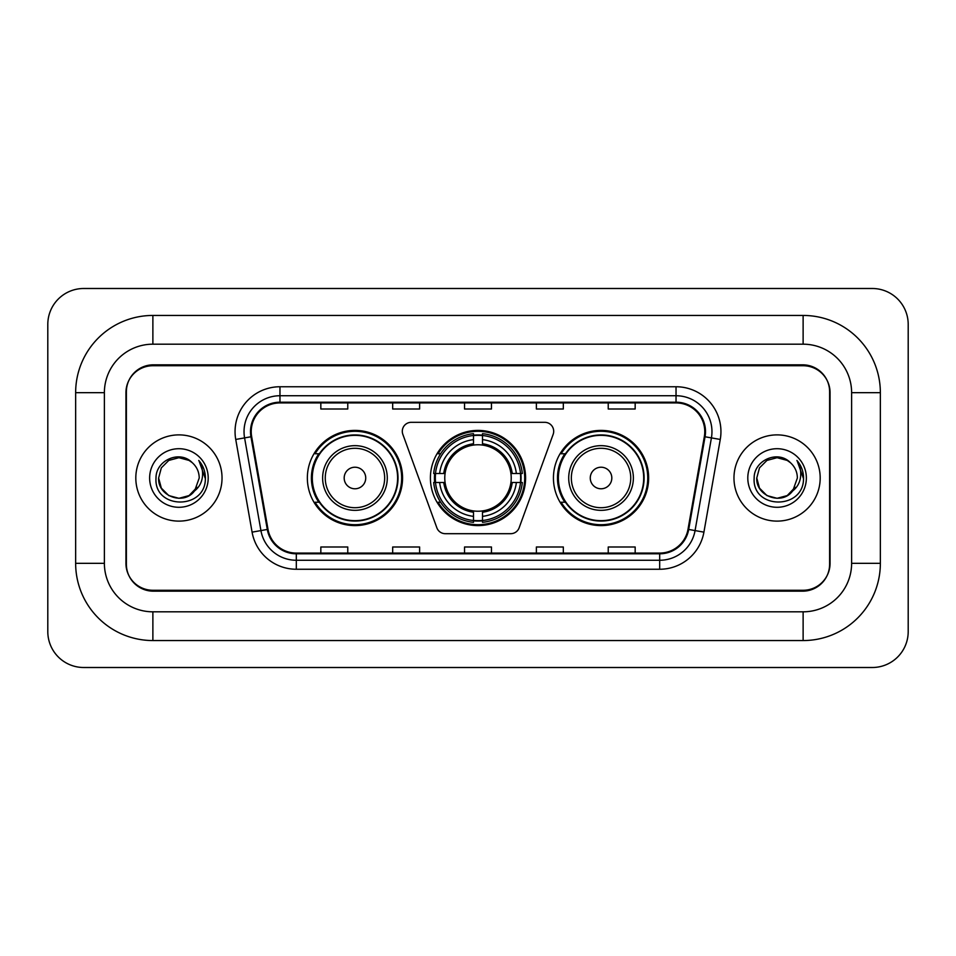 <?xml version="1.0" encoding="UTF-8"?>
<svg xmlns="http://www.w3.org/2000/svg" width="956" height="956" viewBox="0 0 956 956"><rect width="100%" height="100%" fill="white"/><g stroke="black" fill="none" stroke-linecap="round" stroke-linejoin="round"><path stroke-width="1.43" d="M402.297 431.299A8.986 8.986 0 0 0 402.846 434.371L436.844 527.772A8.986 8.986 0 0 0 445.281 533.687L510.719 533.687A8.986 8.986 0 0 0 519.156 527.772L553.154 434.371A8.986 8.986 0 0 0 544.717 422.313L411.283 422.313A8.986 8.986 0 0 0 402.297 431.299M553.44 478A47.597 47.597 0 0 0 601.037 525.597A47.597 47.597 0 0 0 648.646 478A47.597 47.597 0 0 0 601.037 430.403A47.597 47.597 0 0 0 553.44 478M430.403 478A47.597 47.597 0 0 0 478 525.597A47.597 47.597 0 0 0 525.597 478A47.597 47.597 0 0 0 478 430.403A47.597 47.597 0 0 0 430.403 478M307.354 478A47.597 47.597 0 0 0 354.963 525.597A47.597 47.597 0 0 0 402.56 478A47.597 47.597 0 0 0 354.963 430.403A47.597 47.597 0 0 0 307.354 478M318.778 502.247A43.558 43.558 0 0 1 318.778 453.753M434.669 482.493A43.558 43.558 0 0 1 434.669 473.507M564.853 502.247A43.558 43.558 0 0 1 564.853 453.753M803.124 315.444A77.233 77.233 0 0 1 880.357 392.677A77.233 77.233 0 0 0 803.124 315.444L152.876 315.444A77.233 77.233 0 0 0 75.644 392.677A77.233 77.233 0 0 1 152.876 315.444L152.876 344.184L803.124 344.184L152.876 344.184A48.493 48.493 0 0 0 104.383 392.677L104.383 563.323A48.493 48.493 0 0 0 152.876 611.816L803.124 611.816L152.876 611.816L152.876 640.556L803.124 640.556A77.233 77.233 0 0 0 880.357 563.323L880.357 392.677L851.617 392.677A48.493 48.493 0 0 0 803.124 344.184L803.124 315.444M803.124 365.73L152.876 365.73A26.947 26.947 0 0 0 125.941 392.677L125.941 563.323A26.947 26.947 0 0 0 152.876 590.27L803.124 590.27A26.947 26.947 0 0 0 830.059 563.323L830.059 392.677A26.947 26.947 0 0 0 803.124 365.73M880.357 563.323L851.617 563.323L851.617 392.677L851.617 563.323A48.493 48.493 0 0 1 803.124 611.816L803.124 640.556M908.2 324.419A35.922 35.922 0 0 0 872.278 288.497L83.722 288.497A35.922 35.922 0 0 0 47.8 324.419L47.8 631.581A35.922 35.922 0 0 0 83.722 667.503L872.278 667.503A35.922 35.922 0 0 0 908.2 631.581L908.2 324.419M75.644 563.323L104.383 563.323L104.383 392.677L75.644 392.677L75.644 563.323A77.233 77.233 0 0 0 152.876 640.556M126.383 391.781L126.383 564.219A26.947 26.947 0 0 0 153.33 591.167L802.67 591.167A26.947 26.947 0 0 0 829.617 564.219L829.617 391.781A26.947 26.947 0 0 0 802.67 364.834L153.33 364.834A26.947 26.947 0 0 0 126.383 391.781L126.383 564.219M135.812 478A43.116 43.116 0 0 0 178.927 521.116A43.116 43.116 0 0 0 222.031 478A43.116 43.116 0 0 0 178.927 434.884A43.116 43.116 0 0 0 135.812 478A43.116 43.116 0 0 0 178.927 521.116A43.116 43.116 0 0 0 222.031 478A43.116 43.116 0 0 0 178.927 434.884A43.116 43.116 0 0 0 135.812 478M733.969 478A43.116 43.116 0 0 0 777.073 521.116A43.116 43.116 0 0 0 820.188 478A43.116 43.116 0 0 0 777.073 434.884A43.116 43.116 0 0 0 733.969 478A43.116 43.116 0 0 0 777.073 521.116A43.116 43.116 0 0 0 820.188 478A43.116 43.116 0 0 0 777.073 434.884A43.116 43.116 0 0 0 733.969 478M251.225 431.658A28.74 28.74 0 0 1 279.965 402.918L676.035 402.918A28.74 28.74 0 0 1 704.333 436.653L687.997 529.337A28.74 28.74 0 0 1 659.688 553.082L296.312 553.082A28.74 28.74 0 0 1 268.003 529.337L251.667 436.653A28.74 28.74 0 0 1 251.225 431.658M250.508 431.658A29.457 29.457 0 0 0 250.95 436.773L267.298 529.457A29.457 29.457 0 0 0 296.312 553.799L659.688 553.799A29.457 29.457 0 0 0 688.702 529.457L705.05 436.773A29.457 29.457 0 0 0 676.035 402.201L279.965 402.201A29.457 29.457 0 0 0 250.508 431.658M235.738 439.449A44.908 44.908 0 0 1 279.965 386.75L676.035 386.75A44.908 44.908 0 0 1 720.262 439.449L703.915 532.145A44.908 44.908 0 0 1 659.688 569.25L296.312 569.25A44.908 44.908 0 0 1 252.085 532.145L235.738 439.449L244.581 437.896A35.922 35.922 0 0 1 279.965 395.736L676.035 395.736A35.922 35.922 0 0 1 711.419 437.896L695.072 530.58A35.922 35.922 0 0 1 659.688 560.264L296.312 560.264A35.922 35.922 0 0 1 260.928 530.58L244.581 437.896A35.922 35.922 0 0 1 244.043 431.658M829.617 564.219L829.617 391.781M464.532 402.918L464.532 409.001L491.468 409.001L491.468 402.918M392.677 402.918L392.677 409.001L419.624 409.001L419.624 402.918M320.834 402.918L320.834 409.001L347.769 409.001L347.769 402.918M536.376 402.918L536.376 409.001L563.323 409.001L563.323 402.918M608.231 402.918L608.231 409.001L635.166 409.001L635.166 402.918M491.468 553.082L491.468 546.999L464.532 546.999L464.532 553.082M419.624 553.082L419.624 546.999L392.677 546.999L392.677 553.082M347.769 553.082L347.769 546.999L320.834 546.999L320.834 553.082M563.323 553.082L563.323 546.999L536.376 546.999L536.376 553.082M635.166 553.082L635.166 546.999L608.231 546.999L608.231 553.082M158.624 478C157.585 495.997 183.05 505.485 194.068 491.527L189.073 495.578L178.927 498.303L168.77 495.578L161.337 488.146L158.624 478L161.337 467.854L168.77 460.422L178.927 457.697L189.073 460.422L192.228 462.656C179.74 449.595 155.78 460.374 156.007 478C153.725 509.345 204.536 510.157 205.361 479.518L205.397 478C205.325 471.344 203.114 465.488 198.752 460.457C202.063 465.895 203.234 471.738 202.254 478C201.334 483.258 198.788 487.548 194.63 490.87L199.23 478C199.111 471.87 196.781 466.755 192.228 462.656L189.073 460.422L178.927 457.697L168.77 460.422L161.337 467.854L158.624 478L161.337 488.146L168.77 495.578L178.927 498.303L189.073 495.578L194.068 491.527L196.96 487.321L189.073 495.578L178.927 498.303L168.77 495.578L161.337 488.146L158.624 478L161.337 488.146L168.77 495.578L178.927 498.303L189.073 495.578L194.522 491.002M196.96 487.321L194.63 490.87M149.638 478A29.289 29.289 0 0 0 178.927 507.289A29.289 29.289 0 0 0 208.205 478A29.289 29.289 0 0 0 178.927 448.711A29.289 29.289 0 0 0 149.638 478M198.956 460.684L205.397 478.765M482.493 520.518L482.493 522.323A44.55 44.55 0 0 0 522.323 482.493L520.518 482.493A42.745 42.745 0 0 1 482.493 520.518L482.493 516.36A38.622 38.622 0 0 0 516.36 482.493L510.922 482.493A33.233 33.233 0 0 0 482.493 445.078L482.493 435.482A42.745 42.745 0 0 1 520.518 473.507L522.323 473.507A44.55 44.55 0 0 0 482.493 433.677L482.493 435.482M435.482 482.493L433.677 482.493A44.55 44.55 0 0 0 473.507 522.323L473.507 520.518A42.745 42.745 0 0 1 435.482 482.493L439.64 482.493A38.622 38.622 0 0 0 473.507 516.36L473.507 510.922A33.233 33.233 0 0 0 510.922 482.493L512.249 482.493A34.547 34.547 0 0 1 482.493 512.249L482.493 516.36M473.507 435.482L473.507 433.677A44.55 44.55 0 0 0 433.677 473.507L435.482 473.507A42.745 42.745 0 0 1 473.507 435.482L473.507 439.64A38.622 38.622 0 0 0 439.64 473.507L445.078 473.507A33.233 33.233 0 0 0 473.507 510.922L473.507 512.249A34.547 34.547 0 0 1 443.751 482.493L439.64 482.493M435.578 482.493A42.662 42.662 0 0 1 435.578 473.507M482.493 435.578A42.662 42.662 0 0 0 473.507 435.578M520.423 473.507A42.662 42.662 0 0 1 520.423 482.493M520.518 473.507L516.36 473.507A38.622 38.622 0 0 0 482.493 439.64M516.36 482.493L520.518 482.493M473.507 516.36L473.507 520.518M510.922 473.507L516.36 473.507M482.493 510.982L482.493 512.249M473.507 510.922A33.233 33.233 0 0 1 445.078 482.493L443.751 482.493M482.493 520.423A42.662 42.662 0 0 1 473.507 520.423M439.64 473.507L435.482 473.507M473.507 445.018L473.507 439.64M482.493 445.078A33.233 33.233 0 0 0 445.078 473.507L443.751 473.507A34.547 34.547 0 0 1 473.507 443.751M482.493 445.018L482.493 443.751A34.547 34.547 0 0 1 512.249 473.507M440.632 453.753L438.087 453.753A46.701 46.701 0 0 1 524.701 478A46.701 46.701 0 0 1 438.087 502.247L440.632 502.247M365.73 478A10.779 10.779 0 0 0 354.963 467.221A10.779 10.779 0 0 0 344.184 478A10.779 10.779 0 0 0 354.963 488.779A10.779 10.779 0 0 0 365.73 478M387.288 478A32.337 32.337 0 0 0 354.963 445.663A32.337 32.337 0 0 0 322.626 478A32.337 32.337 0 0 0 354.963 510.337A32.337 32.337 0 0 0 387.288 478A32.337 32.337 0 0 1 354.963 510.337A32.337 32.337 0 0 1 322.626 478M397.612 478A42.662 42.662 0 0 0 354.963 435.339A42.662 42.662 0 0 0 312.301 478A42.662 42.662 0 0 0 354.963 520.662A42.662 42.662 0 0 0 397.612 478M401.663 478A46.701 46.701 0 0 1 315.05 502.247L319.376 502.247A43.068 43.068 0 0 0 383.452 510.289A43.068 43.068 0 0 0 383.452 445.711A43.068 43.068 0 0 0 319.376 453.753L315.05 453.753A46.701 46.701 0 0 1 401.663 478M611.816 478A10.779 10.779 0 0 0 601.037 467.221A10.779 10.779 0 0 0 590.27 478A10.779 10.779 0 0 0 601.037 488.779A10.779 10.779 0 0 0 611.816 478M633.374 478A32.337 32.337 0 0 0 601.037 445.663A32.337 32.337 0 0 0 568.712 478A32.337 32.337 0 0 0 601.037 510.337A32.337 32.337 0 0 0 633.374 478A32.337 32.337 0 0 1 601.037 510.337A32.337 32.337 0 0 1 568.712 478M643.699 478A42.662 42.662 0 0 0 601.037 435.339A42.662 42.662 0 0 0 558.388 478A42.662 42.662 0 0 0 601.037 520.662A42.662 42.662 0 0 0 643.699 478M647.75 478A46.701 46.701 0 0 1 561.124 502.247L565.462 502.247A43.068 43.068 0 0 0 629.538 510.289A43.068 43.068 0 0 0 629.538 445.711A43.068 43.068 0 0 0 565.462 453.753L561.124 453.753A46.701 46.701 0 0 1 647.75 478M792.536 491.169L787.23 495.578L777.073 498.303L766.927 495.578L759.494 488.146L756.77 478L759.494 467.854L766.927 460.422L777.073 457.697L787.23 460.422L790.373 462.656C777.885 449.595 753.926 460.374 754.153 478C751.87 509.345 802.682 510.157 803.506 479.518L803.554 478C803.47 471.344 801.259 465.488 796.91 460.457C800.22 465.895 801.379 471.738 800.411 478C799.491 483.258 796.946 487.548 792.775 490.87L797.376 478C797.256 471.87 794.926 466.755 790.373 462.656L787.23 460.422L777.073 457.697L766.927 460.422L759.494 467.854L756.77 478L759.494 488.146L766.927 495.578L777.073 498.303L787.23 495.578L792.536 491.169M795.105 487.321L787.23 495.578L777.073 498.303L766.927 495.578L759.494 488.146L756.77 478L759.494 488.146L766.927 495.578L777.073 498.303L787.23 495.578L795.105 487.321M756.77 478C755.73 495.997 781.195 505.485 792.213 491.527L792.775 490.87M747.795 478A29.289 29.289 0 0 0 777.073 507.289A29.289 29.289 0 0 0 806.362 478A29.289 29.289 0 0 0 777.073 448.711A29.289 29.289 0 0 0 747.795 478M797.101 460.684L803.542 478.765M676.035 386.75L676.035 402.201M244.581 437.896L250.95 436.773M296.312 569.25L296.312 553.799M659.688 553.799L659.688 569.25M688.702 529.457L703.915 532.145M252.085 532.145L267.298 529.457M705.05 436.773L720.262 439.449M279.965 386.75L279.965 402.201M482.493 510.922A33.233 33.233 0 0 0 510.922 482.493M473.507 520.829A43.068 43.068 0 0 0 482.493 520.829M520.829 482.493A43.068 43.068 0 0 0 520.829 473.507M482.493 435.171A43.068 43.068 0 0 0 473.507 435.171M384.659 478A29.708 29.708 0 0 0 354.963 448.292A29.708 29.708 0 0 0 325.255 478A29.708 29.708 0 0 0 354.963 507.708A29.708 29.708 0 0 0 384.659 478M630.745 478A29.708 29.708 0 0 0 601.037 448.292A29.708 29.708 0 0 0 571.341 478A29.708 29.708 0 0 0 601.037 507.708A29.708 29.708 0 0 0 630.745 478"/></g></svg>

